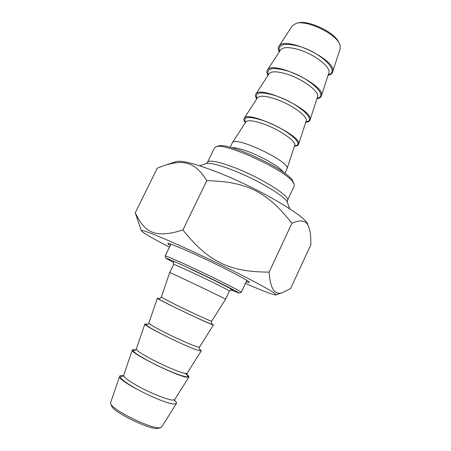 <?xml version="1.0" encoding="UTF-8"?>
<svg xmlns="http://www.w3.org/2000/svg" width="451" height="451" viewBox="0 0 451 451"><rect width="100%" height="100%" fill="white"/><g stroke="black" fill="none" stroke-linecap="round" stroke-linejoin="round"><path stroke-width="0.68" d="M166.825 164.654L175.839 161.723C180.896 159.958 194.821 163.476 217.63 172.288C258.288 188.112 306.454 216.508 307.717 224.339L308.788 227.124C306.742 220.505 301.116 219.22 291.921 223.268C267.105 191.889 247.255 181.64 206.789 180.642C194.973 161.774 183.726 159.355 164.023 165.562L157.247 168.217L135.272 212.782C144.861 233.077 155.415 238.568 182.909 229.993C208.666 262.132 229.441 271.964 269.14 272.116C270.273 289.288 274.997 296.008 283.313 292.271L290.641 288.493L310.835 244.741C310.942 236.702 310.26 230.833 308.788 227.124M141.332 230.737L135.272 212.782M245.462 283.391C263.547 291.318 273.701 295.168 275.933 294.931C276.751 294.029 267.601 288.595 248.484 278.628C229.728 268.937 203.339 256.207 181.809 246.494C154.648 234.362 141.169 229.147 141.366 230.833C143.029 232.891 152.399 238.325 169.475 247.142M291.921 223.268L269.14 272.116M206.789 180.642L182.909 229.993M246.246 281.717C248.462 282.473 249.493 282.653 249.352 282.253C249.053 280.973 230.788 271.22 208.948 260.825C187.12 250.423 168.544 242.627 167.845 243.433C167.597 243.625 168.409 244.307 170.281 245.485M278.96 46.278L292.271 25.808L296.324 23.283C306.832 20.024 334.896 33.244 339.445 43.6L340.071 45.049L340.212 48.612M339.332 43.386L338.481 41.785C334.219 32.111 308.191 19.85 298.365 22.883L297.277 23.091M328.074 75.261C330.583 74.731 332.105 73.626 332.641 71.951C338.137 60.372 283.51 34.609 278.791 46.543C277.979 47.975 278.115 49.768 279.203 51.916L279.231 51.966M207.573 162.174L214.439 148.018L215.713 146.902C223.318 141.513 286.019 170.151 293.206 182.418L294.17 184.098L294.21 186.032M294.17 184.098L292.411 180.332C285.455 168.437 225.348 140.994 217.895 146.192L216.232 146.733M286.937 169.007L287.045 168.736C290.996 161.971 234.244 135.086 232.321 142.804L230.151 147.302M316.952 98.701C319.421 98.324 320.898 97.377 321.377 95.866C326.507 85.442 271.35 59.402 267.308 70.328C266.592 71.608 266.806 73.248 267.95 75.249L268.012 75.362M305.739 122.317C308.168 122.097 309.595 121.313 310.023 119.966C314.77 110.732 259.088 84.416 255.74 94.298C255.114 95.432 255.407 96.926 256.608 98.78L256.715 98.938M294.441 146.118C296.831 146.056 298.207 145.436 298.579 144.258C302.937 136.241 246.72 109.638 244.076 118.455C243.546 119.436 243.912 120.783 245.175 122.492L245.327 122.695M110.771 403.854L111.673 405.979C112.727 412.056 152.246 431.021 158.233 428.309L158.346 428.281M161.684 426.956L160.674 427.61L159.333 427.762C149.969 428.613 111.639 409.564 110.681 403.628L110.63 402.585L119.594 376.393M123.388 375.83C121.206 375.491 119.955 375.638 119.633 376.275C115.659 379.725 163.087 403.944 174.058 403.961L176.414 403.482C176.831 402.844 176.183 401.751 174.458 400.189M241.234 292.316L239.306 290.895C233.815 287.682 215.026 278.318 196.783 269.737C178.506 261.14 165.004 255.305 165.179 255.999L165.968 258.26M173.708 262.668L165.979 258.288C165.201 257.301 182.08 264.748 202.505 274.484C222.935 284.215 239.836 292.868 239.036 293.105L230.732 289.869M211.694 321.236L210.008 320.695C205.453 318.908 188.975 311.258 176.279 305.028L161.311 297.203L169.694 272.567C167.479 271.107 215.15 293.719 223.899 298.291L225.568 299.21L229.418 291.042C231.233 289.672 232.028 289.266 231.814 289.813L231.656 289.779M159.276 298.748L157.343 298.15C154.676 297.885 202.302 320.915 211.598 324.365L213.441 324.934L211.778 323.79M147.595 324.348L144.884 323.965C141.789 324.917 189.341 348.347 199.195 350.669L201.208 350.884C201.394 350.636 200.734 349.999 199.229 348.978M135.616 350.021C133.659 349.576 132.555 349.57 132.318 350.004C128.783 352.197 176.273 376.027 186.68 377.199L188.868 377.064C189.166 376.624 188.484 375.756 186.821 374.443M294.283 185.88L287.507 200.329C290.732 196.422 260.785 177.604 234.3 167.507C218.121 161.435 209.179 159.716 207.483 162.354L206.282 163.578M283.623 172.491C280.68 167.552 263.192 157.145 248.338 151.654C240.558 148.774 234.994 147.46 231.639 147.697M199.618 165.771L205.927 163.696C209.506 162.518 218.357 164.626 232.479 170.016C257.098 179.47 286.035 196.754 287.287 202.307L287.507 200.329M267.46 70.091L280.454 50.078C282.743 46.972 288.803 46.808 298.624 49.593C314.629 54.255 331.271 67.346 328.841 72.91L328.785 73.073M328.289 74.601C340.567 72.092 321.484 52.722 299.199 46.352C284.237 42.535 277.709 44.215 279.609 51.38M255.869 94.09L268.982 73.868C271.079 71.066 277.044 71.151 286.881 74.122C302.875 79.06 319.821 91.824 317.56 96.818L317.515 96.971M317.143 98.104C329.258 96.339 309.696 77.69 287.428 70.92C272.483 66.804 266.129 68.112 268.356 74.832M244.194 118.275L257.42 97.85C259.319 95.364 265.194 95.697 275.031 98.854C291.025 104.08 308.275 116.499 306.195 120.919L306.156 121.054M305.913 121.787C317.865 120.783 297.807 102.879 275.555 95.697C260.633 91.277 254.454 92.196 257.019 98.47M232.417 142.651L245.767 122.018C247.464 119.853 253.236 120.445 263.085 123.794C279.068 129.319 296.634 141.377 294.74 145.205L294.7 145.323M294.593 145.656C306.376 145.419 285.816 128.281 263.581 120.688C248.687 115.946 242.689 116.482 245.592 122.283M231.56 289.767C238.314 292.282 212.94 279.44 190.936 269.281M169.694 272.562L173.624 264.427C174.052 264.297 179.757 266.772 190.739 271.852C204.996 278.464 223.155 287.355 227.817 289.993L229.424 291.025M159.023 298.742C156.35 297.942 161.435 300.716 174.272 307.08C194.105 316.861 217.782 327.443 211.947 323.987M199.477 347.129L197.617 346.932C192.808 345.635 176.121 338.239 163.476 331.756C153.78 326.755 148.915 323.829 148.881 322.989L157.337 298.173M147.291 324.438C143.232 323.694 147.939 326.851 161.424 333.898M187.148 373.248L185.124 373.389C180.05 372.605 163.149 365.462 150.561 358.714C140.954 353.522 136.213 350.286 136.337 349.006L144.867 324.015M135.311 350.202C130.283 349.762 134.663 353.347 148.458 360.958C160.483 367.261 171.205 372.052 180.62 375.345C188.659 377.859 190.142 377.205 185.068 373.377M174.712 399.603L172.519 400.076C167.18 399.806 150.065 392.922 137.532 385.915C128.022 380.526 123.405 376.974 123.687 375.255L122.807 376.303M123.117 376.106C117.356 376.095 121.437 380.148 135.373 388.26M275.933 294.931L283.313 292.271M340.274 48.432L332.641 71.951M286.994 168.883L284.869 173.398M287.287 202.307L289.739 208.757M328.779 73.09L321.377 95.866M317.51 96.988L310.023 119.966M306.167 121.009L298.579 144.258M294.802 145.104L287.045 168.736M158.233 428.309L160.674 427.61M161.627 427.046L176.414 403.482M239.036 293.105L241.279 292.299M241.296 292.271L246.883 280.364M165.196 255.971L170.929 244.138M173.156 261.868L173.139 261.851C173.556 261.777 173.72 262.629 173.629 264.41M161.311 297.203C159.462 298.833 158.679 299.346 158.961 298.737M212.055 324.083C212.128 324.912 210.871 321.986 211.682 321.247L225.568 299.21M148.864 323.034C147.984 324.196 147.398 324.675 147.116 324.461M199.483 349.463L199.522 349.514C199.156 349.418 199.133 348.634 199.455 347.163L213.441 324.934M136.315 349.08L135.052 350.297M186.979 375.091L187.114 373.304L201.208 350.884M174.469 400.967L174.667 399.676L188.868 377.064M123.687 375.255L132.29 350.089"/></g></svg>
